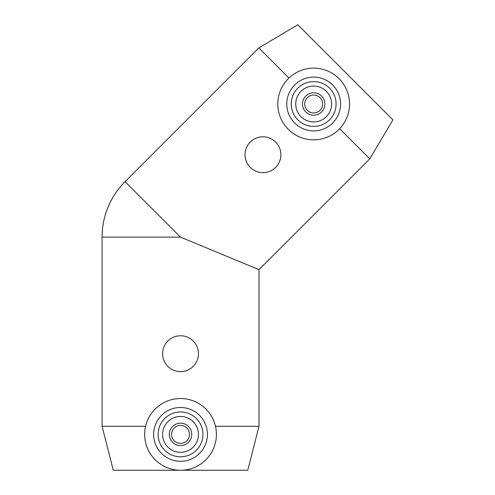 <?xml version="1.0" encoding="UTF-8"?>
<svg xmlns="http://www.w3.org/2000/svg" width="495" height="495" viewBox="0 0 495 495"><rect width="100%" height="100%" fill="white"/><g stroke="black" fill="none" stroke-linecap="round" stroke-linejoin="round"><path stroke-width="0.74" d="M215.48 426.319L258.984 426.319L247.778 470.25L113.287 470.25L102.081 426.319L145.592 426.319M280.882 154.718A17.931 17.931 0 0 0 253.985 139.188A17.931 17.931 0 0 0 253.985 170.249A17.931 17.931 0 0 0 280.882 154.718M198.464 353.69A17.931 17.931 0 0 0 171.567 338.165A17.931 17.931 0 0 0 171.567 369.221A17.931 17.931 0 0 0 198.464 353.69M288.313 78.637A35.863 35.863 0 0 0 304.388 138.637A35.863 35.863 0 0 0 348.313 94.718A35.863 35.863 0 0 0 288.313 78.637M294.649 84.979A26.897 26.897 0 0 0 306.708 129.981A26.897 26.897 0 0 0 339.65 97.039A26.897 26.897 0 0 0 294.649 84.979M297.823 88.147A22.417 22.417 0 0 0 307.871 125.65A22.417 22.417 0 0 0 335.319 98.196A22.417 22.417 0 0 0 297.823 88.147M300.991 91.321A17.931 17.931 0 0 0 309.029 121.318A17.931 17.931 0 0 0 330.994 99.359A17.931 17.931 0 0 0 300.991 91.321M305.743 96.073A11.206 11.206 0 0 0 310.767 114.821A11.206 11.206 0 0 0 324.497 101.098A11.206 11.206 0 0 0 305.743 96.073M307.333 97.657A8.966 8.966 0 0 0 311.349 112.656A8.966 8.966 0 0 0 322.332 101.679A8.966 8.966 0 0 0 307.333 97.657M258.984 269.633L180.533 237.136L125.062 181.659L258.829 47.891L297.823 24.75L392.919 119.846L369.777 158.839L258.984 269.633L258.984 426.319M258.829 47.891L288.95 78.012M339.657 128.719L369.777 158.839M180.533 398.525A35.863 35.863 0 0 0 149.471 452.319A35.863 35.863 0 0 0 211.594 452.319A35.863 35.863 0 0 0 180.533 398.525M180.533 407.49A26.897 26.897 0 0 0 157.237 447.833A26.897 26.897 0 0 0 203.829 447.833A26.897 26.897 0 0 0 180.533 407.49M180.533 411.97A22.417 22.417 0 0 0 161.123 445.593A22.417 22.417 0 0 0 199.943 445.593A22.417 22.417 0 0 0 180.533 411.97M180.533 416.456A17.931 17.931 0 0 0 165.002 443.353A17.931 17.931 0 0 0 196.063 443.353A17.931 17.931 0 0 0 180.533 416.456M180.533 423.182A11.206 11.206 0 0 0 170.825 439.987A11.206 11.206 0 0 0 190.241 439.987A11.206 11.206 0 0 0 180.533 423.182M180.533 425.422A8.966 8.966 0 0 0 172.767 438.867A8.966 8.966 0 0 0 188.298 438.867A8.966 8.966 0 0 0 180.533 425.422M102.081 426.319L102.081 237.136L180.533 237.136M125.062 181.659A78.451 78.451 0 0 0 102.081 237.136"/></g></svg>
